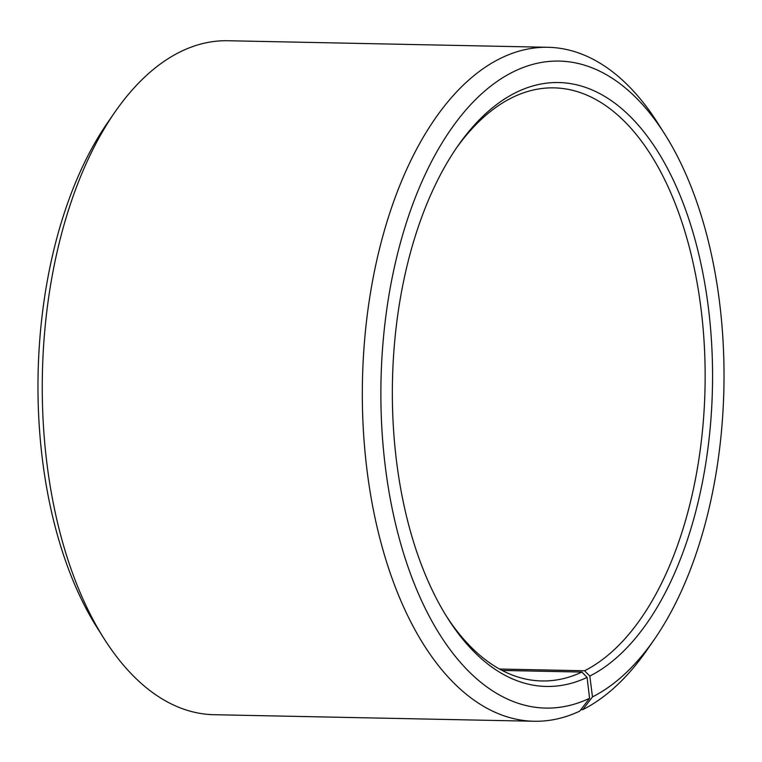 <?xml version="1.0" encoding="UTF-8"?>
<svg xmlns="http://www.w3.org/2000/svg" width="762" height="762" viewBox="0 0 762 762"><rect width="100%" height="100%" fill="white"/><g stroke="black" fill="none" stroke-linecap="round" stroke-linejoin="round"><path stroke-width="1.14" d="M589.569 698.316A323.574 171.469 -88.8 0 1 386.143 313.896A323.574 171.469 -88.8 0 1 664.759 134.131L658.006 123.463A337.052 178.613 -88.8 0 0 547.935 47.292A337.052 178.613 -88.8 0 0 362.464 380.619A337.052 178.613 -88.8 0 0 534.143 721.262A337.052 178.613 -88.8 0 0 579.682 711.156L589.569 698.316L587.092 677.399L581.901 672.074L502.148 670.436M581.901 672.074A296.608 157.182 -88.8 0 1 541.83 680.961A296.608 157.182 -88.8 0 1 446.313 616.039M455.876 148.828A296.608 157.182 -88.8 0 1 553.964 87.868A296.608 157.182 -88.8 0 1 704.402 347.101A296.608 157.182 -88.8 0 1 584.578 670.77L499.529 669.026M534.143 721.262L214.065 714.708A337.052 178.613 -88.8 0 1 103.994 638.537L97.241 627.869A323.574 171.469 -88.8 0 1 107.575 122.73L114.757 112.347A337.052 178.613 -88.8 0 1 227.857 40.738L547.935 47.292M103.994 638.537A337.052 178.613 -88.8 0 1 114.757 112.347M664.759 134.131A323.574 171.469 -88.8 0 1 654.425 639.27L647.243 649.653A337.052 178.613 -88.8 0 1 582.72 709.679L592.484 696.897L589.817 676.065L584.578 670.77M580.854 709.641L582.72 709.679M654.425 639.27A323.574 171.469 -88.8 0 1 592.484 696.897M587.092 677.399A302 160.039 -88.8 0 1 447.665 618.192A302 160.039 -88.8 0 1 457.314 146.733A302 160.039 -88.8 0 1 697.621 249.469A302 160.039 -88.8 0 1 589.817 676.065"/></g></svg>
